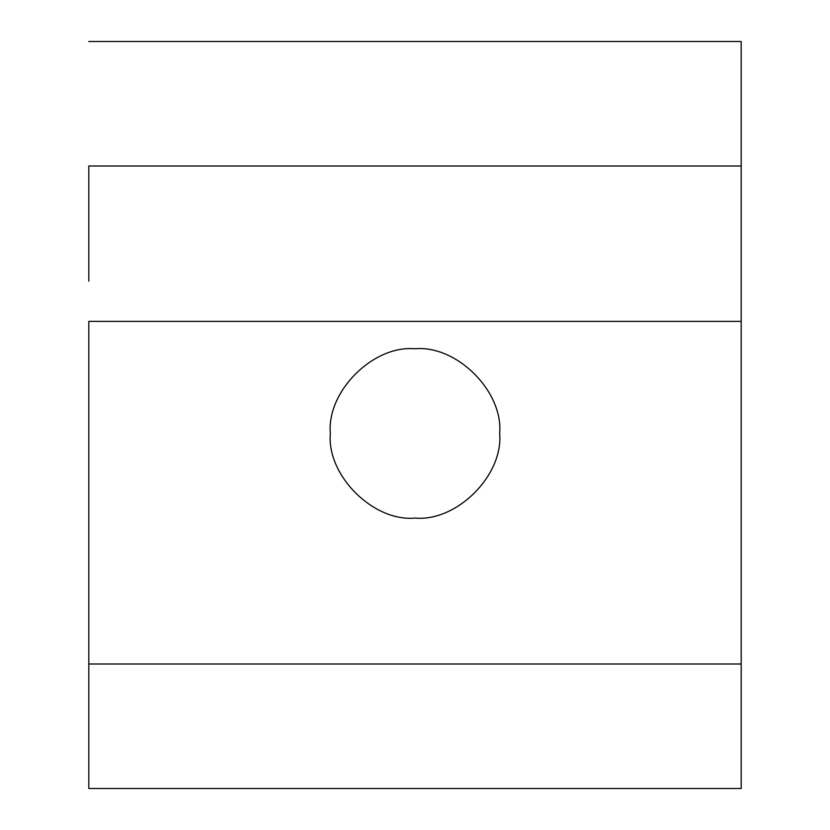 <?xml version="1.0" encoding="UTF-8"?>
<svg xmlns="http://www.w3.org/2000/svg" width="830" height="830" viewBox="0 0 830 830"><rect width="100%" height="100%" fill="white"/><g stroke="black" fill="none" stroke-linecap="round" stroke-linejoin="round"><path stroke-width="1.25" d="M499.66 433.426C503.447 391.542 456.884 344.979 415 348.766C373.116 344.979 326.553 391.542 330.34 433.426C326.553 475.31 373.116 521.873 415 518.086C456.884 521.873 503.447 475.31 499.66 433.426C503.447 475.31 456.884 521.873 415 518.086C373.116 521.873 326.553 475.31 330.34 433.426C326.553 391.542 373.116 344.979 415 348.766C456.884 344.979 503.447 391.542 499.66 433.426M88.81 321.376L88.81 664L741.19 664L741.19 321.376L88.81 321.376L741.19 321.376L741.19 41.5L88.81 41.5L741.19 41.5L741.19 166L88.81 166L741.19 166L741.19 664L88.81 664L88.81 788.5L741.19 788.5L741.19 664L741.19 788.5L88.81 788.5L88.81 321.376M88.81 166L88.81 281.163"/></g></svg>
